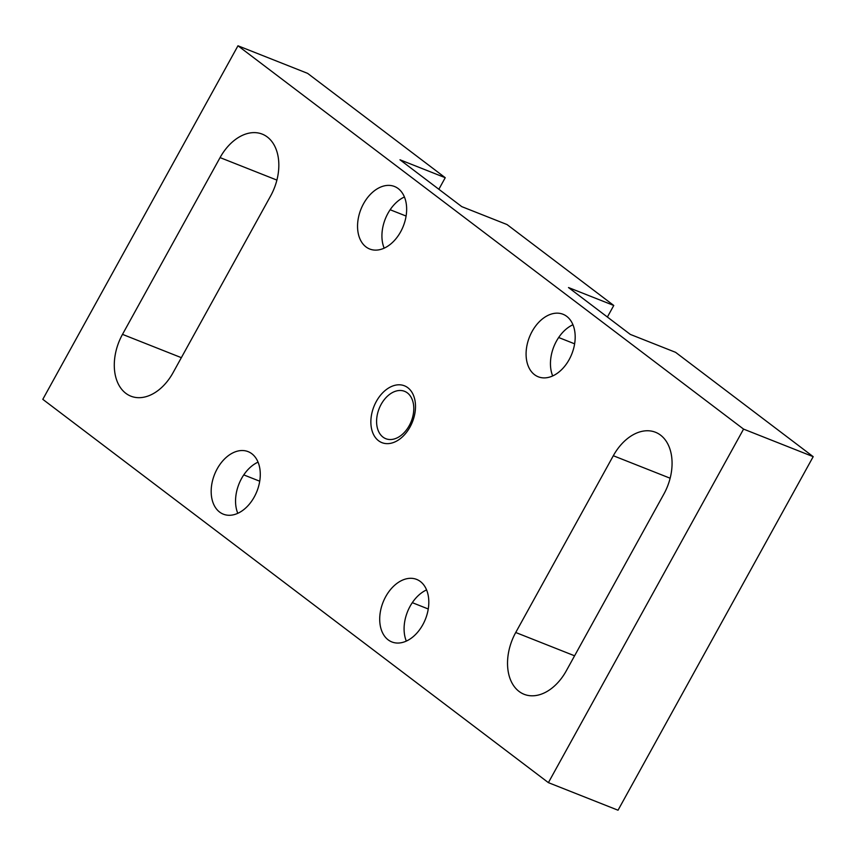 <?xml version="1.0" encoding="UTF-8"?>
<svg xmlns="http://www.w3.org/2000/svg" width="856" height="856" viewBox="0 0 856 856"><rect width="100%" height="100%" fill="white"/><g stroke="black" fill="none" stroke-linecap="round" stroke-linejoin="round"><path stroke-width="1.28" d="M548.396 782.641L743.564 429.102L813.2 456.665L675.566 352.319L630.305 334.407L568.502 287.552L613.773 305.474L507.03 224.55L461.769 206.638L399.977 159.783L445.238 177.706L307.604 73.359L237.968 45.785L42.8 399.335L548.396 782.641L618.032 810.215L813.2 456.665M743.564 429.102L237.968 45.785M552.687 375.934A33.63 22.802 111.6 0 1 556.464 341.116A33.63 22.802 111.6 0 1 572.953 324.756M569.176 359.574A33.63 22.802 111.6 0 1 538.253 376.79A33.63 22.802 111.6 0 1 532.1 331.465A33.63 22.802 111.6 0 1 563.013 314.259A33.63 22.802 111.6 0 1 569.176 359.574M384.162 248.165A33.63 22.802 111.6 0 1 387.939 213.347A33.63 22.802 111.6 0 1 404.417 196.987M400.64 231.805A33.63 22.802 111.6 0 1 369.728 249.021A33.63 22.802 111.6 0 1 363.565 203.696A33.63 22.802 111.6 0 1 394.477 186.48A33.63 22.802 111.6 0 1 400.64 231.805M607.385 317.03L613.773 305.474M410.035 426.994A30.57 20.737 111.6 0 1 378.545 440.733A30.57 20.737 111.6 0 1 376.33 401.443A30.57 20.737 111.6 0 1 407.82 387.704A30.57 20.737 111.6 0 1 410.035 426.994M409.232 425.657A25.477 17.28 111.6 0 1 385.81 438.7A25.477 17.28 111.6 0 1 381.145 404.364A25.477 17.28 111.6 0 1 404.567 391.32A25.477 17.28 111.6 0 1 409.232 425.657M237.786 513.322A33.63 22.802 111.6 0 1 241.563 478.504A33.63 22.802 111.6 0 1 258.041 462.144M254.264 496.962A33.63 22.802 111.6 0 1 223.352 514.178A33.63 22.802 111.6 0 1 217.189 468.853A33.63 22.802 111.6 0 1 248.112 451.636A33.63 22.802 111.6 0 1 254.264 496.962M406.322 641.091A33.63 22.802 111.6 0 1 410.099 606.273A33.63 22.802 111.6 0 1 426.577 589.912M422.8 624.73A33.63 22.802 111.6 0 1 391.877 641.947A33.63 22.802 111.6 0 1 385.724 596.621A33.63 22.802 111.6 0 1 416.637 579.405A33.63 22.802 111.6 0 1 422.8 624.73M445.238 177.706L438.861 189.262M515.729 632.498L613.313 455.734A45.86 31.105 111.6 0 1 655.471 432.259A45.86 31.105 111.6 0 1 663.871 494.062L566.287 670.837A45.86 31.105 111.6 0 1 524.129 694.302A45.86 31.105 111.6 0 1 515.729 632.498L574.59 655.803M270.635 195.928L173.051 372.702A45.86 31.105 111.6 0 1 130.893 396.178A45.86 31.105 111.6 0 1 122.494 334.364L220.067 157.6A45.86 31.105 111.6 0 1 262.236 134.125A45.86 31.105 111.6 0 1 270.635 195.928M574.633 343.834L558.668 337.51M428.257 608.99L412.303 602.667M406.097 216.054L390.143 209.741M243.767 474.898L259.721 481.211M613.313 455.734L670.141 478.226M122.494 334.364L181.344 357.669M220.067 157.6L276.895 180.092"/></g></svg>
